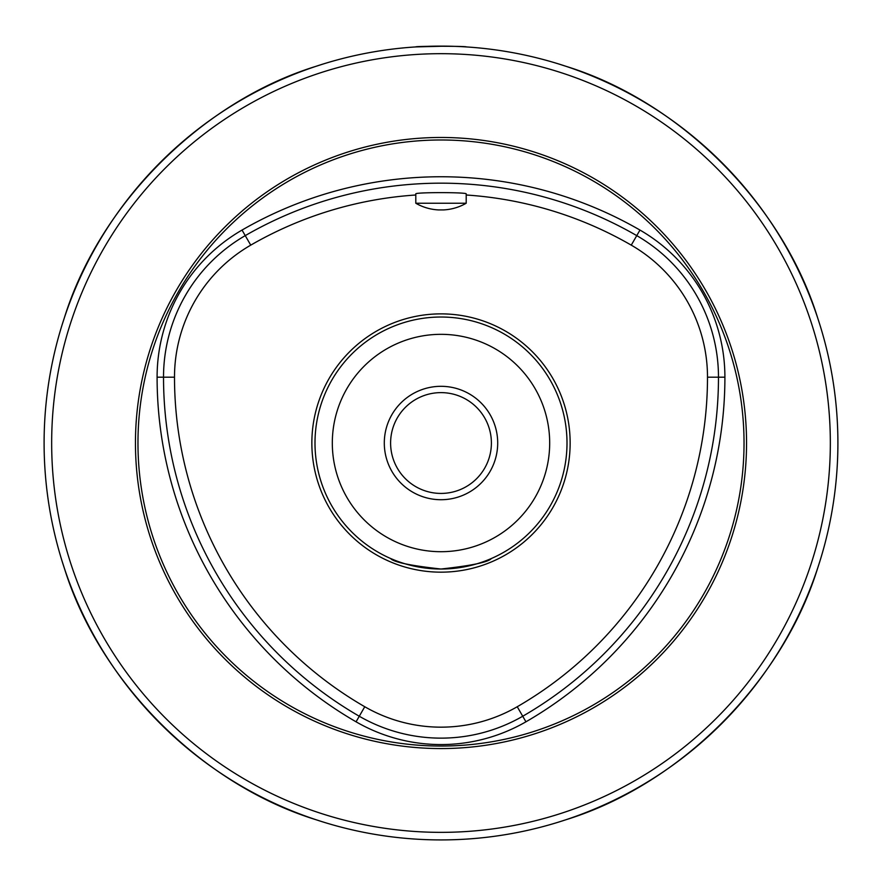 <?xml version="1.0" encoding="UTF-8"?>
<svg xmlns="http://www.w3.org/2000/svg" width="882" height="882" viewBox="0 0 882 882"><rect width="100%" height="100%" fill="white"/><g stroke="black" fill="none" stroke-linecap="round" stroke-linejoin="round"><path stroke-width="1.32" d="M356.063 721.807A397.925 397.925 0 0 1 157.095 377.187A169.873 169.873 0 0 1 242.032 230.07A397.925 397.925 0 0 1 639.968 230.07A169.873 169.873 0 0 1 724.905 377.187A397.925 397.925 0 0 1 525.937 721.807A169.873 169.873 0 0 1 356.063 721.807L364.762 706.736A152.476 152.476 0 0 0 517.238 706.736L517.238 706.736A380.528 380.528 0 0 0 707.496 377.187L707.496 377.187A380.528 380.528 0 0 1 517.238 706.736L522.728 716.239A391.509 391.509 0 0 0 718.477 377.187L707.496 377.187A152.476 152.476 0 0 0 631.258 245.141L631.258 245.141A152.476 152.476 0 0 1 707.496 377.187M364.762 706.736A380.528 380.528 0 0 1 174.504 377.187A152.476 152.476 0 0 1 250.742 245.141A380.528 380.528 0 0 1 415.797 194.999A380.528 380.528 0 0 0 250.742 245.141L250.742 245.141A152.476 152.476 0 0 0 174.504 377.187L174.504 377.187A380.528 380.528 0 0 0 364.762 706.736A152.476 152.476 0 0 0 517.238 706.736M466.203 194.999A380.528 380.528 0 0 1 631.258 245.141A380.528 380.528 0 0 0 466.203 194.999M417.715 46.801L415.797 46.922C414.242 46.051 467.747 46.051 466.203 46.922L464.285 46.801M51.663 443.018A389.337 389.337 0 0 0 441 832.354A389.337 389.337 0 0 0 830.337 443.018A389.337 389.337 0 0 0 441 53.681A389.337 389.337 0 0 0 51.663 443.018M44.1 443.018A396.9 396.9 0 0 0 441 839.918A396.9 396.9 0 0 0 837.9 443.018A396.9 396.9 0 0 0 441 46.118A396.9 396.9 0 0 0 44.1 443.018M746.547 443.018A305.547 305.547 0 0 0 441 137.471A305.547 305.547 0 0 0 135.453 443.018A305.547 305.547 0 0 0 441 748.564A305.547 305.547 0 0 0 746.547 443.018M570.147 443.018A129.147 129.147 0 0 0 441 313.871A129.147 129.147 0 0 0 311.853 443.018A129.147 129.147 0 0 0 441 572.164A129.147 129.147 0 0 0 570.147 443.018M322.713 821.881L316.142 819.764C201.956 784.55 99.479 682.062 64.254 567.876L62.137 561.305M819.863 561.305L817.746 567.876C782.521 682.062 680.044 784.55 565.858 819.764L559.287 821.881M445.807 46.151L416.172 46.9M62.137 324.73L64.254 318.159C99.479 203.974 201.956 101.496 316.142 66.271L322.713 64.154M559.287 64.154L565.858 66.271C680.044 101.496 782.521 203.974 817.746 318.159L819.863 324.73M416.491 46.878L441.011 46.118M525.937 721.807L522.728 716.239A163.457 163.457 0 0 1 359.272 716.239A391.509 391.509 0 0 1 163.523 377.187A163.457 163.457 0 0 1 245.24 235.626A391.509 391.509 0 0 1 636.76 235.626A163.457 163.457 0 0 1 718.477 377.187L724.905 377.187M466.203 203.235L466.203 193.919C467.769 192.199 414.242 192.199 415.797 193.919L415.797 203.235A50.395 50.395 0 0 0 438.475 209.916L443.525 209.916A50.395 50.395 0 0 0 466.203 203.235L415.797 203.235M394.662 560.191L390.605 558.504C393.548 562.132 410.351 565.638 440.978 569.022C471.627 565.649 488.441 562.143 491.395 558.504M384.298 443.018A56.702 56.702 0 0 1 441 386.316A56.702 56.702 0 0 1 497.702 443.018A56.702 56.702 0 0 1 441 499.719A56.702 56.702 0 0 1 384.298 443.018M491.395 443.018A50.395 50.395 0 0 0 441 392.622A50.395 50.395 0 0 0 390.605 443.018A50.395 50.395 0 0 0 441 493.424A50.395 50.395 0 0 0 491.395 443.018M567.005 443.018A126.005 126.005 0 0 1 441 569.022A126.005 126.005 0 0 1 314.995 443.018A126.005 126.005 0 0 1 441 317.024A126.005 126.005 0 0 1 567.005 443.018M549.684 443.018A108.684 108.684 0 0 1 441 551.702A108.684 108.684 0 0 1 332.316 443.018A108.684 108.684 0 0 1 441 334.333A108.684 108.684 0 0 1 549.684 443.018M744.033 443.018A303.033 303.033 0 0 0 441 139.984A303.033 303.033 0 0 0 137.967 443.018A303.033 303.033 0 0 0 441 746.051A303.033 303.033 0 0 0 744.033 443.018M639.968 230.07L631.258 245.141M242.032 230.07L250.742 245.141M157.095 377.187L174.504 377.187"/></g></svg>

